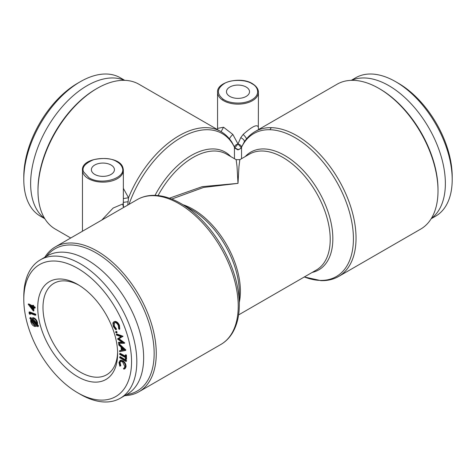 <?xml version="1.0" encoding="UTF-8"?>
<svg xmlns="http://www.w3.org/2000/svg" width="476" height="476" viewBox="0 0 476 476"><rect width="100%" height="100%" fill="white"/><g stroke="black" fill="none" stroke-linecap="round" stroke-linejoin="round"><path stroke-width="0.71" d="M241.558 147.982L238 149.898L238 149.512L234.805 147.822L238 143.972L240.749 137.665C243.48 139.099 244.658 140.521 244.283 141.937L241.54 147.09L241.54 158.704M241.195 147.619L238 143.972C240.196 144.674 241.374 145.715 241.54 147.09L241.195 147.619M238 149.512L239.606 149.178L241.195 147.822M238 149.898L234.442 147.982L234.46 147.09L234.805 147.822M101.769 220.085L113.139 208.06L122.689 203.99L123.26 206.548M122.689 203.99L123.855 207.334L123.201 206.566M29.911 314.392L29.244 313.702L29.036 312.179L35.194 314.511L35.718 314.208L35.825 314.975L35.295 315.279L29.744 313.178L29.911 314.392L30.434 314.089L30.339 313.404M35.194 314.511L35.295 315.279M238.589 314.916L316.356 270.017A66.902 38.627 -120 0 0 324.424 262.234A66.902 38.627 -120 0 0 311.262 184.718A66.902 38.627 -120 0 0 249.454 154.135L239.856 159.674L238.964 166.523L238 183.373L203.591 187.443L171.735 199.051M123.349 188.347L128.532 197.76A83.627 48.284 -60 0 1 220.906 131.566L138.944 84.24A83.627 48.284 120 0 0 97.128 88.387A83.627 48.284 120 0 0 37.991 190.811A83.627 48.284 120 0 0 55.311 229.093L70.74 238M44.845 257.242A83.627 48.284 60 0 1 55.311 246.907A83.627 48.284 60 0 1 119.756 269.309A83.627 48.284 60 0 1 156.265 353.472A83.627 48.284 60 0 1 138.944 391.76A83.627 48.284 60 0 1 124.754 395.657M234.442 147.982L234.46 158.704M119.535 350.8L121.428 350.395L121.005 347.058L118.81 345.04L118.703 344.178L119.226 343.874L125.902 349.997L125.402 350.485L119.637 351.633L119.535 350.8L121.404 350.211M118.375 342.541L122.415 342.559L117.471 338.936L120.981 336.675L116.513 335.092L116.322 334.319L122.528 336.574L118.512 339.037L124.206 343.303L118.572 343.327L118.375 342.541L118.899 342.238L121.999 342.25M114.662 322.544C113.318 322.942 113.044 324.239 113.847 326.429L115.888 329.148L115.829 329.832L113.324 326.453L112.883 322.972L113.675 321.913L114.889 321.377C116.727 321.401 118.25 322.728 119.452 325.358L119.779 329.053L119.25 329.356L118.667 328.767L118.405 325.745C117.405 323.609 116.162 322.538 114.662 322.544L114.133 322.716M31.22 306.467L32.648 308.299M29.97 305.842L32.701 309.352L32.582 307.157L29.97 305.842M23.8 299.452L23.8 296.417A79.914 46.136 60 0 1 40.353 259.837L47.183 255.892A79.914 46.136 60 0 1 127.098 302.028A79.914 46.136 60 0 1 127.098 394.307L120.261 398.251A79.914 46.136 60 0 1 80.307 394.295A79.914 46.136 60 0 1 80.307 394.289L77.677 392.771A76.196 43.994 60 0 1 23.8 299.452A76.196 43.994 60 0 1 77.677 268.345A76.196 43.994 60 0 1 131.554 361.665A76.196 43.994 60 0 1 77.677 392.777A76.196 43.994 60 0 1 77.677 392.771M246.146 87.019A11.525 6.652 180 0 1 249.525 91.725A11.525 6.652 180 0 1 238 98.377A11.525 6.652 180 0 1 226.475 91.725A11.525 6.652 180 0 1 233.591 85.579A11.525 6.652 180 0 1 246.146 87.019M126.509 360.457L126.491 361.171L125.967 361.474L119.696 357.678L119.708 356.958L120.232 356.655L126.509 360.457L125.979 360.76L125.967 361.474M126.015 359.434L126.539 359.13L126.426 355.09L125.813 354.757L125.289 355.06L125.896 355.393L126.015 359.434L125.402 359.1L125.355 357.458L119.69 354.406L119.672 353.656L125.337 356.708L125.289 355.06M116.12 331.992L116.376 331.332L117.078 332.028L116.977 332.659L116.299 332.992L115.597 332.296L116.376 331.332L115.698 331.671L116.555 332.331L117.078 332.028M240.749 137.665L243.165 134.434C252.185 126.402 257.236 123.962 258.319 127.122L258.444 92.332A20.444 11.805 180 0 1 245.241 103.369A20.444 11.805 180 0 1 222.691 100.15A20.444 11.805 180 0 1 217.556 92.332L217.556 128.395L223.547 127.229L221.09 131.673M229.646 139.379C229.206 138.647 230.265 136.999 232.835 134.434L223.547 127.229M232.835 134.434L238 143.972C235.804 144.674 234.62 145.715 234.46 147.09L232.038 142.431M34.724 325.661L36.259 325.048L31.297 319.842L31.309 321.764L34.724 325.661L36.021 325.352M31.702 320.265L31.832 321.461L35.248 325.358M30.006 317.766L30.934 318.736L31.487 318.182L32.82 318.022C34.802 318.634 36.194 320.247 36.997 322.865L37.063 325.15L38.074 326.203L37.86 326.72L36.848 325.661L36.218 326.34L34.921 326.5C32.933 325.887 31.529 324.269 30.72 321.633L30.696 319.2L29.798 318.271L30.535 317.462L31.327 318.295M31.957 318.974L31.535 319.366L36.473 324.531L36.426 322.776L33.028 318.855L31.535 319.366L32.065 319.063L36.563 323.769M123.504 368.347L124.111 368.168L124.885 366.746L122.588 361.867L120.327 361.427L119.553 362.867L120.273 365.973L119.833 366.222L118.97 362.397L120.41 360.427L122.731 361.207L123.254 360.903C125.247 362.599 126.17 364.592 126.021 366.883L125.081 368.644L123.814 369.15L123.504 368.347L124.349 367.984M122.731 361.207C124.718 362.902 125.64 364.896 125.497 367.186L126.021 366.883M120.606 361.302L120.077 362.563L120.803 365.669L120.273 365.973M119.553 362.867L120.077 362.563M31.487 318.182L33.35 317.718C35.325 318.331 36.717 319.943 37.527 322.561L37.586 324.846L38.598 325.899L37.86 326.72M32.82 318.022L33.35 317.718M124.754 80.343L120.261 77.749A79.914 46.136 120 0 0 80.307 81.711L77.677 83.229A76.196 43.994 120 0 0 23.8 176.548L23.8 179.583A79.914 46.136 120 0 0 40.353 216.163L44.845 218.758M124.176 343.172L124.736 343L124.206 343.303M223.244 99.258C216.401 93.748 216.824 88.476 224.505 83.437C231.104 79.296 245.604 79.432 251.929 83.681L252.756 84.187C257.177 86.424 261.61 94.361 251.501 100.008C241.118 105.488 227.671 102.453 224.071 99.764L223.244 99.258A0.744 0.452 123.1 0 0 222.691 100.15M338.722 276.413L420.689 229.093A83.627 48.284 -120 0 0 438.009 190.811L438.009 189.597A82.146 47.427 -120 0 0 379.925 88.994L378.872 88.387A83.627 48.284 -120 0 0 337.056 84.24L255.094 131.566A83.627 48.284 60 0 1 271.588 127.663A83.627 48.284 60 0 1 345.243 192.56A83.627 48.284 60 0 1 338.722 276.413C333.462 279.424 327.548 280.828 320.991 280.638L304.313 276.967M379.925 88.994L378.872 88.387A83.627 48.284 -120 0 1 438.009 190.811M119.708 356.958L125.979 360.76M33.742 307.74L33.903 310.727L33.38 311.03L28.173 304.212L32.541 306.407L32.493 305.503L33.094 305.806L33.142 306.711L34.605 307.442L34.641 308.192L33.183 307.46L33.38 311.03M122.284 348.23L122.51 349.991L123.891 349.705M121.981 350.294L124.069 349.872L121.648 347.647L121.981 350.294L122.51 349.991M83.538 171.794C81.652 167.415 85.049 163.369 93.73 159.65C103.952 157.621 111.652 158.294 116.84 161.673C119.637 163.268 121.451 165.255 122.278 167.635C126.675 178.06 101.537 185.83 88.982 177.756L83.538 171.794M29.036 312.179L29.56 311.875L35.718 314.208M122.528 336.574L123.058 336.27L122.564 336.705M239.856 159.674L236.144 159.674L237.03 166.523L238 183.373L202.258 186.64L169.438 198.195M114.418 322.597L114.371 326.125L116.412 328.845L116.358 329.529L115.829 329.832M113.847 326.429L114.371 326.125M125.497 367.186L124.551 368.948M113.675 321.913L114.889 321.377M116.322 334.319L116.846 334.015L123.058 336.27M119.036 338.733L124.7 342.869M77.677 376.689A56.495 32.618 60 0 1 37.729 307.496A56.495 32.618 60 0 1 77.677 284.434A56.495 32.618 60 0 1 117.626 353.626A56.495 32.618 60 0 1 77.677 376.689M28.173 304.212L28.697 303.908L32.511 305.824M32.493 305.503L33.017 305.199L33.623 305.503L33.671 306.407L35.129 307.139L35.17 307.889L34.641 308.192M37.015 325.834L36.218 326.34M120.934 360.124L119.892 360.612L120.934 360.124L123.254 360.903M119.672 353.656L120.196 353.353L125.319 356.113M124.397 80.337A79.914 46.136 120 0 0 47.183 127.836A79.914 46.136 120 0 0 44.655 218.448M80.307 81.711A79.914 46.136 120 0 0 23.8 179.583M40.353 259.837A79.914 46.136 60 0 1 120.261 305.973A79.914 46.136 60 0 1 120.261 398.251M97.128 88.387L96.075 88.994A82.146 47.427 120 0 0 37.991 189.597L37.991 190.811M111.057 165.011A11.525 6.652 180 0 1 114.43 169.718A11.525 6.652 180 0 1 102.911 176.37A11.525 6.652 180 0 1 91.386 169.718A11.525 6.652 180 0 1 98.502 163.571A11.525 6.652 180 0 1 111.057 165.011M431.155 218.758L435.647 216.163A79.914 46.136 -120 0 0 452.2 179.583L452.2 176.548A76.196 43.994 -120 0 0 398.323 83.229L395.693 81.711A79.914 46.136 -120 0 0 355.739 77.749L351.246 80.343M243.165 134.434C245.735 136.999 246.794 138.647 246.354 139.379M31.309 321.764L31.832 321.461M114.365 321.681C116.204 321.705 117.727 323.031 118.929 325.661L119.452 325.358M118.929 325.661L119.25 329.356M117.608 352.067A52.782 30.47 60 0 1 106.695 374.755A52.782 30.47 60 0 1 80.307 372.137A52.782 30.47 60 0 1 45.827 325.626A52.782 30.47 60 0 1 53.919 283.333A52.782 30.47 60 0 1 79.016 285.231M33.094 305.806L33.623 305.503M36.997 322.865L37.527 322.561M37.063 325.15L37.586 324.846M115.888 329.148L116.412 328.845M125.896 355.393L126.426 355.09M116.555 332.331L116.299 332.992M431.345 218.448A79.914 46.136 -120 0 0 428.817 127.836A79.914 46.136 -120 0 0 351.603 80.337M452.2 179.583A79.914 46.136 -120 0 0 395.693 81.711M46.612 256.219A82.146 47.427 60 0 1 137.148 296.227A82.146 47.427 60 0 1 126.527 394.634M33.142 306.711L33.671 306.407M118.703 344.178L125.402 350.485M34.605 307.442L35.129 307.139M77.677 392.777L80.307 394.295M123.349 198.581L128.532 197.76L127.729 205.096M125.378 350.3L125.902 349.997M38.074 326.203L38.598 325.899M180.951 203.544A82.538 47.654 60 0 1 205.941 224.464A82.538 47.654 60 0 1 239.315 304.634C239.309 315.374 237.185 324.513 232.948 332.064C229.884 337.419 225.868 341.548 220.906 344.434A83.627 48.284 60 0 0 238.226 306.151A83.627 48.284 60 0 0 204.412 224.922A83.627 48.284 60 0 0 137.278 199.587C142.259 196.737 147.828 195.321 153.998 195.344C162.655 195.446 171.64 198.177 180.951 203.544L191.239 209.482A67.991 39.258 -120 0 1 233.43 262.74A67.991 39.258 -120 0 1 239.315 292.758L239.315 304.634M245.253 156.556A67.991 39.258 60 0 1 310.019 178.345A67.991 39.258 60 0 1 326.958 261.978A67.991 39.258 60 0 1 312.155 272.439M241.564 147.215A82.538 47.654 60 0 1 270.059 129.728A82.538 47.654 60 0 1 347.795 206.655A82.538 47.654 60 0 1 320.045 280.394A82.538 47.654 60 0 1 304.331 276.955M183.004 204.728A66.902 38.627 60 0 1 234.608 261.705A66.902 38.627 60 0 1 239.315 302.26M123.01 168.165A20.444 11.805 180 0 1 123.349 170.325A20.444 11.805 180 0 1 104.785 182.076A20.444 11.805 180 0 1 82.812 172.485A20.444 11.805 180 0 1 82.467 170.325L82.467 231.229M234.436 147.215A82.538 47.654 120 0 0 182.73 136.671A82.538 47.654 120 0 0 128.984 204.371M155.039 195.362A67.991 39.258 -60 0 1 230.747 156.556M270.059 129.728A3.719 2.856 -88.3 0 1 271.588 127.663M320.045 280.394A3.719 2.856 91.7 0 0 320.997 280.638M258.319 127.122L258.444 128.639M236.144 159.674L226.546 154.135A66.902 38.627 120 0 0 158.074 195.571M123.165 202.377L128.175 201.717M82.467 170.325C80.926 156.158 119.934 153.944 122.986 168.016L123.349 170.325L123.349 206.709M138.944 391.76L220.906 344.434M55.311 246.907L137.278 199.587M255.094 131.566C250.566 134.196 246.824 137.867 243.867 142.586M217.556 92.332C216.413 81.682 241.903 75.916 253.161 84.169C256.635 86.507 258.397 89.226 258.444 92.332M258.986 129.317L258.456 128.455M220.906 131.566C225.434 134.196 229.182 137.873 232.139 142.586M217.556 128.633L217.014 129.317"/></g></svg>
